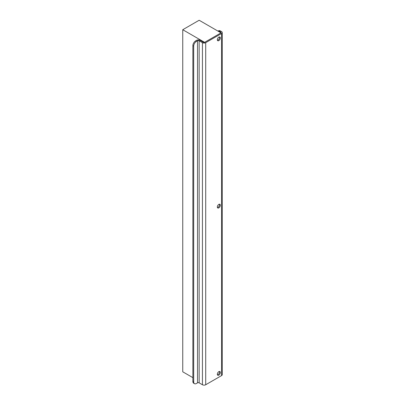 <?xml version="1.0" encoding="UTF-8"?>
<svg xmlns="http://www.w3.org/2000/svg" width="405" height="405" viewBox="0 0 405 405"><rect width="100%" height="100%" fill="white"/><g stroke="black" fill="none" stroke-linecap="round" stroke-linejoin="round"><path stroke-width="0.61" d="M220.335 372.519A2.126 1.225 120 0 0 219.895 371.547A2.126 1.225 120 0 0 218.254 372.119A2.126 1.225 120 0 0 217.328 374.255A2.126 1.225 120 0 0 217.769 375.233A2.126 1.225 120 0 0 219.409 374.66A2.126 1.225 120 0 0 220.335 372.519M217.439 374.853A2.126 1.225 120 0 0 219.515 372.048A2.126 1.225 120 0 0 219.404 371.456M220.335 37.999A2.126 1.225 120 0 0 219.895 37.027A2.126 1.225 120 0 0 218.254 37.599A2.126 1.225 120 0 0 217.328 39.736A2.126 1.225 120 0 0 217.769 40.713A2.126 1.225 120 0 0 219.409 40.141A2.126 1.225 120 0 0 220.335 37.999M217.439 40.333A2.126 1.225 120 0 0 219.515 37.528A2.126 1.225 120 0 0 219.404 36.936M220.335 205.259A2.126 1.225 120 0 0 219.895 204.287A2.126 1.225 120 0 0 218.254 204.859A2.126 1.225 120 0 0 217.328 206.995A2.126 1.225 120 0 0 217.769 207.973A2.126 1.225 120 0 0 219.409 207.4A2.126 1.225 120 0 0 220.335 205.259M217.439 207.593A2.126 1.225 120 0 0 219.515 204.788A2.126 1.225 120 0 0 219.404 204.196M205.715 42.657A2.319 1.337 0 0 1 202.434 42.657L199.154 40.763A1.159 0.668 0 0 0 197.513 40.763L197.513 382.857A1.159 0.668 180 0 1 199.154 382.857L202.434 384.75A2.319 1.337 180 0 0 205.715 384.75L221.565 375.597L221.565 33.504L205.715 42.657L205.715 384.75M221.565 33.504A2.319 1.337 0 0 0 222.244 32.557A2.319 1.337 0 0 0 221.565 31.61L220.472 30.977L219.652 31.453L220.745 32.086A1.159 0.668 0 0 1 221.084 32.557A1.159 0.668 0 0 1 220.745 33.033L204.895 42.181A1.159 0.668 0 0 1 203.254 42.181L199.974 40.287A2.319 1.337 0 0 0 196.693 40.287L195.6 40.92L196.42 41.396L197.513 40.763M222.244 32.557L222.244 374.65A2.319 1.337 180 0 1 221.565 375.597M217.971 31.114L218.538 30.79A3.863 2.233 60 0 1 220.472 30.977M219.652 31.453A3.863 2.233 -120 0 0 218.011 31.139M197.513 382.857L196.42 383.489A3.863 2.233 120 0 1 194.486 383.677A3.863 2.233 120 0 1 193.686 381.91L193.686 46.13L192.866 45.654A3.863 2.233 -60 0 1 195.6 40.92M194.486 383.677L193.671 383.206A3.863 2.233 -60 0 1 192.866 381.434L192.866 45.654M196.42 41.396A3.863 2.233 120 0 0 193.686 46.13M204.621 42.343L221.019 32.871L199.154 20.25L182.756 29.717L204.621 42.343M182.756 29.717L182.756 371.81L192.866 377.647M199.154 382.857L199.154 40.763M202.434 42.657L202.434 384.75M220.745 32.086L220.745 32.714M192.866 381.434L193.686 381.91"/></g></svg>
